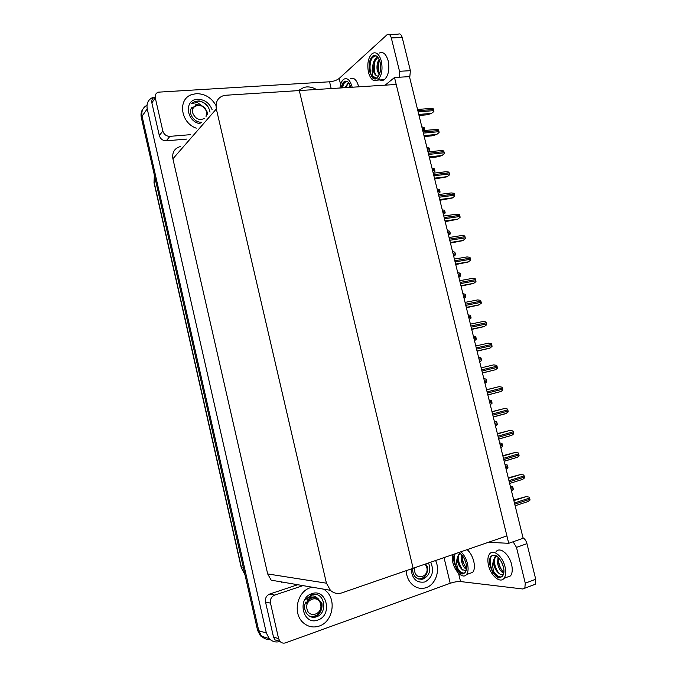 <?xml version="1.0" encoding="UTF-8"?>
<svg xmlns="http://www.w3.org/2000/svg" width="677" height="677" viewBox="0 0 677 677"><rect width="100%" height="100%" fill="white"/><g stroke="black" fill="none" stroke-linecap="round" stroke-linejoin="round"><path stroke-width="1.02" d="M394.505 77.508L508.723 543.318L523.143 538.266L409.458 76.628L394.505 77.508L385.171 85.158M508.723 543.318L488.405 542.285M413.122 568.274L299.293 90.557L396.206 84.464L506.904 535.905L413.122 568.274L299.293 90.557L224.552 95.33C217.994 97.124 215.261 101.668 216.344 108.963L326.432 583.185L330.41 590.319C333.812 593.34 337.62 594.194 341.843 592.883L413.122 568.274M270.055 639.443C266.772 639.731 263.954 638.665 261.61 636.236L258.775 630.727L142.077 116.207C141.205 111.18 142.839 107.525 146.985 105.231C142.839 107.525 141.205 111.18 142.077 116.207L258.775 630.727L261.61 636.236C263.954 638.665 266.772 639.731 270.055 639.443M279.956 641.466C275.852 642.651 272.281 641.711 269.251 638.656L266.366 633.054L147.222 108.853C146.317 103.429 148.178 99.621 152.816 97.429M281.429 582.44L282.478 582.102M180.361 146.554C174.471 148.288 171.983 152.376 172.906 158.799L267.677 573.935L271.181 580.164L330.41 590.319M265.367 638.817L260.417 635.855L257.59 630.372L141.273 117.358C140.596 114.083 141.188 111.248 143.059 108.853M510.297 486.086L512.599 486.628L512.912 487.448L513.293 489.454L511.482 490.918M513.733 500.041L526.3 496.563L529.312 497.18L529.939 499.228L530.023 500.075L527.586 501.767M508.266 477.844L520.833 474.45L523.837 475.051L524.455 477.082L524.548 477.928L522.119 479.638M502.816 455.706L515.383 452.405L518.379 452.981L518.997 455.003L519.09 455.858L517.44 457.237L504.187 461.299M497.375 433.644L509.95 430.42L512.929 430.978L513.259 431.808L513.64 433.847L511.939 435.26L498.729 439.128M491.959 411.65L504.534 408.502L507.505 409.043L508.122 411.049L508.215 411.904L505.804 413.639L493.288 417.015M504.966 464.456L507.268 464.989L507.868 466.978L507.962 467.807L506.151 469.279M499.66 442.893L501.953 443.418L502.266 444.23L502.639 446.236L500.836 447.7M494.362 421.39L496.647 421.915L496.96 422.719L497.341 424.716L495.632 426.129M215.912 105.35C211.292 97.564 204.759 93.671 196.313 93.663L192.082 94.492C177.467 98.614 180.361 122.757 196.228 128.165C180.361 122.757 177.467 98.614 192.082 94.492L196.313 93.663C204.759 93.671 211.292 97.564 215.912 105.35M316.413 89.482C313.239 87.604 309.99 86.749 306.673 86.918L303.939 87.367L298.329 90.625L303.939 87.367L306.673 86.918C309.99 86.749 313.239 87.604 316.413 89.482M162.844 131.042C163.995 134.52 166.347 136.297 169.902 136.356L166.297 140.808C162.776 140.757 160.449 139.005 159.307 135.561L162.844 131.042L155.295 97.928L151.86 102.836C151.403 100.128 152.333 98.233 154.652 97.141M159.307 135.561L151.86 102.836M166.297 140.808L186.81 139.081M389.233 34.476L398.144 34.172C399.938 33.342 401.292 34.459 402.214 37.514L391.314 37.912C390.392 34.832 389.047 33.706 387.278 34.535L339.152 78.473L340.624 84.54M399.362 77.22L399.515 71.288L410.389 70.687L402.214 37.514M410.389 70.687L409.72 77.72M399.515 71.288L391.314 37.912M331.188 88.552L329.564 81.79L158.113 92.174C155.769 93.274 154.83 95.186 155.295 97.928M190.626 134.655L169.902 136.356M329.564 81.79C333.617 81.392 336.808 80.284 339.152 78.473M319.282 626.039C332.915 621.782 336.808 599.331 325.637 590.666C336.808 599.331 332.915 621.782 319.282 626.039C313.206 628.011 307.756 626.817 302.941 622.451C307.756 626.817 313.206 628.011 319.282 626.039M324.698 589.921L323.547 589.142L324.698 589.921M312.249 587.204L310.929 587.543L312.249 587.204M426.265 587.611C435.666 584.556 440.448 570.389 435.573 560.531C440.448 570.389 435.666 584.556 426.265 587.611C421.915 589.083 417.76 588.482 413.816 585.825C417.76 588.482 421.915 589.083 426.265 587.611M279.948 641.356L274.972 639.883L273.508 637.065L278.594 638.639L270.495 603.131L265.519 601.997C265.02 598.18 266.408 595.532 269.683 594.051L297.745 584.716M273.508 637.065L265.519 601.997M523.016 537.758C524.87 538.926 526.181 540.889 526.951 543.656L516.475 547.371L513.107 541.786M458.549 573.292L460.546 581.56L522.923 588.998L524.819 588.211L525.276 583.202L535.719 579.241L526.951 543.656M535.719 579.241L535.245 584.234L533.324 585.03M525.276 583.202L516.475 547.371M310.43 587.704C297.245 591.427 292.439 613.1 302.941 622.451C292.439 613.1 297.245 591.427 310.43 587.704M406.175 570.677C406.606 577.261 409.153 582.313 413.816 585.825C409.153 582.313 406.606 577.261 406.175 570.677M303.025 585.622L274.693 595.083C271.384 596.589 269.988 599.272 270.495 603.131M278.594 638.639L280.075 641.5C281.649 643.065 283.494 643.505 285.601 642.828L450.205 583.286L444.027 557.611M460.546 581.56C457.627 581.391 454.174 581.966 450.205 583.286M358.683 86.825L358.565 86.334C356.593 79.658 353.843 77.153 350.322 78.803M352.15 87.24L352.04 86.741C350.06 80.047 347.326 77.525 343.84 79.184C341.775 80.707 340.497 83.652 339.981 88.002M341.843 87.883L343.882 83.009L346.886 81.325M350.813 87.325C349.188 82.179 347.005 80.275 344.28 81.604C342.765 82.712 341.767 84.811 341.267 87.917M346.175 81.13L343.882 83.009M349.171 87.426L350.085 85.175M350.187 87.358L350.525 86.351M345.075 87.68L347.953 83.229L348.782 82.882M346.099 87.621C346.962 85.133 347.919 83.652 348.985 83.161L347.953 83.229M342.308 87.858L344.576 82.264M345.194 81.553L345.676 81.113M346.396 87.595L346.92 85.539M350.466 87.341L350.618 86.631M320.187 601.371L317.344 598.087C315.694 596.335 313.688 595.642 311.335 596.005L305.784 599.373L311.572 594.855L313.163 594.457C324.85 592.163 328.328 613.667 316.049 616.916C308.517 619.565 301.51 609.351 305.996 601.904M311.818 593.704C326.61 588 332.957 615.3 317.894 620.014C302.957 626.039 296.551 598.155 311.818 593.704M317.344 598.087L311.048 597.402L307.155 600.144M430.724 562.198C434.355 571.058 432.417 577.65 424.919 581.958C416.617 583.252 412.031 578.92 411.159 568.951M428.524 562.959C431.274 570.432 429.396 575.831 422.888 579.14C416.279 579.749 412.809 576.203 412.479 568.502M205.097 108.049L197.388 102.54L191.498 103.539L195.103 101.364L199.123 100.932C205.156 102.286 208.787 106.027 210.031 112.162M200.104 123.671C186.073 121.742 183.848 99.451 197.608 99.265C204.581 99.443 209.413 102.938 212.121 109.742M203.659 106.594L197.261 104.529L195.492 104.85M201.357 122.224C193.783 122.605 187.368 112.458 192.014 107.313M208.161 106.949C204.429 102.21 200.045 100.391 194.993 101.491L191.498 103.539M314.238 617.229C320.145 614.386 322.692 609.571 321.88 602.792M313.739 617.255C319.789 614.496 322.413 609.655 321.609 602.733M320.619 604.265C323.251 613.946 308.966 619.015 306.986 609.004C304.405 599.213 318.706 594.347 320.619 604.265M314.864 597.783C311.048 597.19 308.221 599.01 306.376 603.241C308.746 598.502 312.156 596.852 316.591 598.299C318.892 599.255 320.433 601.074 321.194 603.766C321.803 612.076 318.3 616.383 310.675 616.705M311.555 597.909L310.912 597.444M311.259 598.011L310.675 597.537M421.204 579.41C426.138 576.669 428.202 572.26 427.39 566.192M425.164 564.119L426.789 567.377C429.303 576.482 416.651 580.968 414.713 571.574L414.646 567.749M425.706 563.933L427.153 566.971C427.864 574.409 424.97 578.42 418.454 579.013M204.767 118.272C199.427 120.853 195.399 119.067 192.674 112.924C190.237 103.708 204.928 102.752 206.688 111.933L206.011 116.825M192.911 107.186L192.276 108.151L196 105.113L202.795 106.179L207.441 112.306L207.754 114.811M378.748 79.031C380.576 80.673 382.429 80.901 384.299 79.7C388.429 75.832 389.715 69.536 388.175 60.82C386.059 53.813 383.047 51.249 379.128 53.119M368.483 72.397C370.581 79.471 373.602 82.035 377.563 80.098C381.65 76.222 382.92 69.909 381.363 61.15C379.255 54.118 376.251 51.545 372.367 53.424C368.203 57.333 366.909 63.655 368.483 72.397M378.714 75.951L377.419 76.01C375.523 75.604 374.136 73.734 373.247 70.408L372.765 66.202L372.071 70.814L372.799 76.086C374.237 78.185 375.769 78.676 377.385 77.559L379.492 74.14C380.846 70.518 381.049 66.549 380.11 62.25C378.401 56.563 375.972 54.482 372.824 55.996C369.464 59.161 368.415 64.273 369.684 71.347L370.006 72.507L369.769 71.339C368.948 65.974 369.777 61.395 372.257 57.604L375.913 55.692M375.016 55.438L372.257 57.604M372.799 76.086L376.099 78.134M379.188 74.978L377.182 70.196C376.59 66.084 377.233 62.47 379.112 59.356M379.374 60.71C378.096 65.322 378.155 69.748 379.552 73.996L378.24 70.137C377.698 66.735 378.13 63.477 379.535 60.38M372.765 66.202C373.162 62.106 374.466 59.297 376.657 57.773L377.893 57.325M377.419 76.01C375.693 75.57 374.55 73.691 373.992 70.366C373.365 64.518 374.609 60.304 377.724 57.723L378.062 57.545M379.492 74.14L376.971 78.49C375.388 79.387 373.839 79.116 372.325 77.677L370.006 72.507M373.213 55.979L373.67 55.573M375.464 78.997C370.234 79.581 367.611 63.299 372.976 56.834M373.755 55.954L374.364 55.429M375.363 74.343C373.916 70.036 373.848 65.525 375.16 60.82M469.068 573.647L472.766 572.319C474.535 569.932 474.865 566.277 473.765 561.335C472.436 556.282 470.227 552.381 467.155 549.622M452.346 554.734L452.786 562.282C454.859 571.752 463.051 579.275 466.487 574.578C468.239 572.2 468.56 568.528 467.46 563.569C466.123 558.5 463.923 554.573 460.868 551.797M454.639 553.947C453.497 555.952 453.345 558.77 454.157 562.401L454.487 563.611L454.242 562.375C453.624 558.652 453.988 555.758 455.333 553.71M466.072 570.804L462.146 569.535C460.055 567.681 458.557 565.05 457.66 561.631L457.246 557.814L456.484 561.834L457.305 567.664C460.148 572.75 462.713 574.401 465.014 572.598L465.234 572.353C466.648 570.423 466.91 567.453 466.021 563.442C464.414 557.78 461.909 554.167 458.524 552.601M457.305 567.664C459.615 571.506 461.993 573.309 464.422 573.097M466.411 569.442C463.948 567.893 462.256 564.863 461.316 560.344L461.562 554.742M466.521 568.494L462.687 561.8L462.264 555.555M457.246 557.814L458.718 554.167L459.945 553.346M462.146 569.535L458.354 561.385C457.821 558.076 458.27 555.555 459.708 553.82L460.115 553.464M465.014 572.598L462.078 574.088L456.924 569.679L454.487 563.611M462.078 574.088C457.187 572.734 452.388 559.879 455.105 554.057M462.78 570.11C459.971 566.531 458.473 562.164 458.295 557.019M466.521 568.452C463.838 564.931 462.408 560.691 462.23 555.749M506.125 577.523L510.526 575.89C512.371 573.326 512.734 569.526 511.6 564.491C509.273 554.074 499.812 546.441 496.089 551.662M488.515 565.422C490.749 575.678 500.185 583.726 504.01 578.31C505.837 575.738 506.184 571.93 505.05 566.877C502.715 556.418 493.305 548.717 489.615 553.947C487.736 556.511 487.372 560.336 488.515 565.422M503.443 574.367C502.114 575.205 500.54 574.798 498.737 573.148C496.393 571.168 494.743 568.367 493.778 564.736L493.364 560.7L492.517 564.957L493.44 571.143C496.605 576.567 499.516 578.327 502.156 576.44L502.579 575.983C504.069 573.91 504.348 570.821 503.426 566.734C499.821 556.909 495.657 553.422 490.943 556.274C489.429 558.356 489.132 561.445 490.055 565.557L490.41 566.835L490.131 565.523C489.429 561.326 489.953 558.153 491.705 556.012L492.983 555.013M493.44 571.143C496.063 575.323 498.763 577.244 501.539 576.922M503.747 573.25C500.785 571.853 498.729 568.562 497.57 563.374L498.035 557.036M503.883 572.446L502.478 571.278L499.584 566.581L498.594 563.002L498.712 557.696M493.364 560.7L494.879 556.993L496.588 555.91M498.737 573.148L495.386 567.791L494.498 564.483C493.939 561.098 494.413 558.474 495.911 556.621L496.681 555.969M503.595 567.461L501.665 561.986M502.156 576.44L498.822 577.997L493.076 573.284L490.41 566.835M498.822 577.997C493.423 576.55 488.193 563.45 490.927 557.112M498.898 573.301C496.224 569.882 494.701 565.744 494.328 560.886M502.901 571.701C500.295 568.341 498.797 564.296 498.416 559.557M486.56 389.715L499.135 386.652L502.097 387.176L502.419 387.989L502.799 390.028L501.005 391.501L487.855 394.979M493.753 364.869L481.178 367.865L493.753 364.869L496.706 365.377L497.02 366.181L497.409 368.212L495.556 369.727L482.447 373.01M477.065 351.16L489.64 348.24L492.027 346.472L491.934 345.608L491.324 343.637L488.379 343.154L475.787 345.972M489.082 399.955L491.367 400.471L491.671 401.266L492.052 403.264L490.3 404.711M483.818 378.578L486.094 379.095L486.408 379.882L486.78 381.879L484.994 383.343M478.571 357.27L480.848 357.778L481.152 358.556L481.525 360.553L479.739 362.017M471.708 329.411L484.283 326.576L486.661 324.791L486.568 323.928L485.968 321.964L483.031 321.499L470.413 324.148M466.368 307.73L478.944 304.972L481.313 303.178L481.22 302.314L480.619 300.36L477.691 299.911L465.057 302.391M461.045 286.109L473.621 283.426L475.982 281.624L475.601 279.593L475.288 278.814L472.368 278.382L459.708 280.701M455.739 264.555L468.086 262.05L470.667 260.137L470.574 259.274L469.973 257.336L467.062 256.921L454.385 259.071M450.442 243.068L462.797 240.648L465.37 238.71L464.989 236.688L464.676 235.926L461.773 235.528L449.079 237.509M473.333 336.02L475.609 336.52L475.914 337.298L476.286 339.287L474.501 340.759M468.12 314.83L470.38 315.33L470.972 317.251L471.065 318.088L469.279 319.552M462.916 293.708L465.175 294.199L465.48 294.96L465.852 296.949L464.075 298.422M457.728 272.645L459.988 273.127L460.284 273.889L460.665 275.869L458.888 277.342M452.558 251.649L454.809 252.123L455.384 254.01L455.486 254.857L453.708 256.329M445.17 221.641L457.517 219.306L460.081 217.351L459.988 216.488L459.395 214.575L456.501 214.194L443.782 216.014M439.906 200.282L452.261 198.031L454.817 196.059L454.436 194.045L454.132 193.284L451.246 192.928L438.501 194.578M434.659 178.982L447.015 176.815L449.562 174.827L449.469 173.955L448.876 172.06L446.008 171.721L433.238 173.21M429.43 157.749L437.046 156.929L441.785 155.659L444.324 153.654L444.23 152.79L443.647 150.903L440.778 150.573L427.991 151.902M424.217 136.576L431.841 135.857L436.58 134.571L439.102 132.548L439.009 131.676L438.425 129.798L435.565 129.493L422.761 130.661M419.021 115.471L426.654 114.845L431.376 113.55L433.898 111.502L433.517 109.496L433.221 108.769L430.386 108.464L417.54 109.471M447.404 230.705L449.646 231.179L450.222 233.057L450.323 233.903L448.546 235.376M442.259 209.828L444.501 210.293L445.077 212.163L445.17 213.01L443.401 214.482M437.13 189.01L439.373 189.467L439.94 191.329L440.042 192.175L438.273 193.647M432.019 168.251L434.253 168.7L434.82 170.562L434.922 171.408L433.162 172.872M426.925 147.552L429.15 148.001L429.438 148.728L429.819 150.692L428.448 151.851M421.839 126.912L424.064 127.352L424.724 130.043L424.166 130.534M266.366 633.054L257.59 630.372M147.222 108.853L141.273 117.358M216.344 108.963L172.906 158.799M326.432 583.185L267.677 573.935M241.24 567.614L244.947 574.587M154.373 175.14L154.026 182.714M155.625 180.641L154.144 182.325L241.486 567.758L243.466 568.062M511.084 489.293L513.2 488.625M510.796 488.117L512.912 487.448M514.757 504.196L529.939 499.228M514.452 502.986L529.634 498.027M513.868 500.608L526.3 496.563M509.248 481.829L524.455 477.082M508.952 480.628L524.159 475.889M508.376 478.309L520.833 474.45M503.756 459.539L518.997 455.003M503.46 458.337L518.7 453.81M502.909 456.086L515.383 452.405M498.28 437.317L513.547 432.992M497.984 436.115L513.259 431.808M497.451 433.932L509.95 430.42M492.822 415.153L508.122 411.049M492.534 413.96L507.826 409.864M492.01 411.844L504.534 408.502M505.744 467.621L507.868 466.978M505.457 466.453L507.581 465.81M500.421 446.016L502.546 445.398M500.134 444.84L502.266 444.23M495.115 424.471L497.248 423.878M494.828 423.303L496.96 422.719M269.683 594.051L274.693 595.083M487.389 393.066L502.706 389.173M487.093 391.873L502.419 387.989M486.585 389.817L499.135 386.652M481.965 371.047L497.316 367.357M481.669 369.854L497.02 366.181M477.048 351.101L489.64 348.24M476.557 349.087L491.934 345.608M476.261 347.902L491.637 344.441M489.826 402.984L491.959 402.426M489.539 401.825L491.671 401.266M484.554 381.566L486.687 381.041M484.267 380.406L486.408 379.882M479.291 360.215L481.432 359.715M479.011 359.055L481.152 358.556M471.674 329.267L484.283 326.576M471.167 327.194L486.568 323.928M470.87 326.009L486.281 322.76M466.309 307.493L478.944 304.972M465.793 305.369L481.22 302.314M465.497 304.193L480.932 301.147M460.961 285.779L473.621 283.426M460.428 283.612L475.889 280.76M460.14 282.436L475.601 279.593M455.638 264.14L468.306 261.957M455.088 261.923L470.574 259.274M454.8 260.747L470.287 258.115M450.323 242.561L463.017 240.547M449.765 240.293L465.268 237.847M449.477 239.125L464.989 236.688M474.052 338.923L476.193 338.449M473.765 337.772L475.914 337.298M468.822 317.691L470.972 317.251M468.543 316.54L470.684 316.1M463.61 296.526L465.759 296.111M463.33 295.375L465.48 294.96M458.414 275.412L460.563 275.031M458.134 274.278L460.284 273.889M453.226 254.374L455.384 254.01M452.947 253.232L455.105 252.876M445.026 221.049L457.737 219.196M444.451 218.73L459.988 216.488M444.163 217.562L459.7 215.337M439.737 199.597L452.481 197.912M439.161 197.235L454.716 195.196M438.874 196.068L454.436 194.045M434.473 178.212L447.235 176.689M433.881 175.8L449.469 173.955M433.593 174.641L449.181 172.813M429.226 156.895L442.005 155.532M428.617 154.432L444.23 152.79M428.329 153.273L443.943 151.648M423.988 135.637L436.783 134.435M423.37 133.124L439.009 131.676M423.083 131.973L438.721 130.543M418.767 114.438L431.587 113.397M418.141 111.883L433.796 110.639M417.853 110.732L433.517 109.496M448.064 233.387L450.222 233.057M447.785 232.253L449.943 231.923M442.91 212.468L445.077 212.163M442.631 211.334L444.797 211.038M437.774 191.608L439.94 191.329M437.494 190.482L439.661 190.203M432.645 170.807L434.82 170.562M432.375 169.682L434.541 169.436M427.542 150.066L429.717 149.845M427.263 148.948L429.438 148.728M422.448 129.392L424.631 129.189M422.177 128.275L424.352 128.08M269.251 638.656L260.417 635.855M244.964 574.663L241.249 567.656L154.009 182.646L154.364 175.081M515.146 505.77L528.475 501.395M509.646 483.454L522.949 479.282M504.162 461.206L517.44 457.237M498.704 439.026L511.939 435.26M493.254 416.914L506.464 413.351M524.819 588.211L535.245 584.234M274.972 639.883L280.075 641.5M345.253 81.545L344.28 81.604M318.351 598.866L317.809 598.764M384.299 79.7L377.563 80.098M373.839 55.954L372.824 55.996M377.724 57.723L376.657 57.773M472.766 572.319L466.487 574.578M459.708 553.82L458.718 554.167M510.526 575.89L504.01 578.31M491.705 556.012L490.943 556.274M495.911 556.621L494.879 556.993M487.829 394.869L501.005 391.501M482.422 372.892L495.556 369.727M477.023 350.991L490.131 348.012M471.649 329.149L484.724 326.365M466.284 307.383L479.324 304.777M460.935 285.677L473.951 283.265M455.613 264.047L468.594 261.804M450.298 242.476L463.254 240.42M445.001 220.973L457.931 219.086M439.728 199.537L452.625 197.828M434.465 178.169L447.336 176.629M429.218 156.861L442.064 155.49M423.98 135.62L436.817 134.418"/></g></svg>

